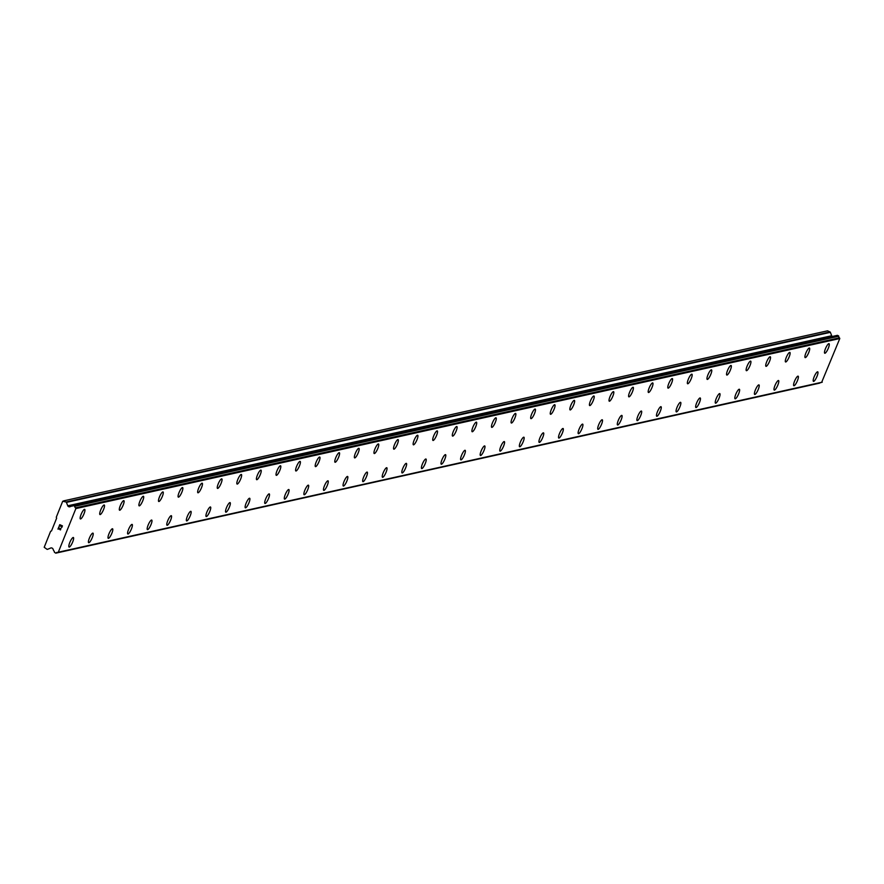 <?xml version="1.0" encoding="UTF-8"?>
<svg xmlns="http://www.w3.org/2000/svg" width="884" height="884" viewBox="0 0 884 884"><rect width="100%" height="100%" fill="white"/><g stroke="black" fill="none" stroke-linecap="round" stroke-linejoin="round"><path stroke-width="1.33" d="M817.722 371.81A5.238 1.227 -65.8 0 1 816.86 376.683A5.238 1.227 -65.8 0 1 813.645 381.38A5.238 1.227 -65.8 0 1 813.424 381.369A5.238 1.227 -65.8 0 1 814.286 376.507A5.238 1.227 -65.8 0 1 817.512 371.799A5.238 1.227 -65.8 0 1 817.733 371.81A5.238 1.227 -65.8 0 1 816.882 376.683A5.238 1.227 -65.8 0 1 813.656 381.391A5.238 1.227 -65.8 0 1 813.435 381.369M798.141 376.175A5.238 1.227 -65.8 0 1 797.291 381.037A5.238 1.227 -65.8 0 1 794.064 385.744A5.238 1.227 -65.8 0 1 793.832 385.733A5.238 1.227 -65.8 0 1 794.694 380.86A5.238 1.227 -65.8 0 1 797.921 376.153A5.238 1.227 -65.8 0 1 798.141 376.175A5.238 1.227 -65.8 0 1 797.269 381.048A5.238 1.227 -65.8 0 1 794.053 385.744A5.238 1.227 -65.8 0 1 793.843 385.733M778.55 380.529A5.238 1.227 -65.8 0 1 777.688 385.413A5.238 1.227 -65.8 0 1 774.461 390.098A5.238 1.227 -65.8 0 1 774.251 390.087M774.472 390.109A5.238 1.227 -65.8 0 1 774.251 390.098A5.238 1.227 -65.8 0 1 775.102 385.225A5.238 1.227 -65.8 0 1 778.329 380.518A5.238 1.227 -65.8 0 1 778.561 380.529A5.238 1.227 -65.8 0 1 777.699 385.402A5.238 1.227 -65.8 0 1 774.472 390.109M758.969 384.894A5.238 1.227 -65.8 0 1 758.118 389.767A5.238 1.227 -65.8 0 1 754.892 394.474A5.238 1.227 -65.8 0 1 754.66 394.452A5.238 1.227 -65.8 0 1 755.522 389.59A5.238 1.227 -65.8 0 1 758.748 384.883A5.238 1.227 -65.8 0 1 758.969 384.894A5.238 1.227 -65.8 0 1 758.096 389.767A5.238 1.227 -65.8 0 1 754.881 394.463A5.238 1.227 -65.8 0 1 754.66 394.452M739.378 389.258A5.238 1.227 -65.8 0 1 738.527 394.12A5.238 1.227 -65.8 0 1 735.3 398.828A5.238 1.227 -65.8 0 1 735.079 398.817A5.238 1.227 -65.8 0 1 735.93 393.944A5.238 1.227 -65.8 0 1 739.157 389.236A5.238 1.227 -65.8 0 1 739.378 389.258A5.238 1.227 -65.8 0 1 738.505 394.131A5.238 1.227 -65.8 0 1 735.289 398.828A5.238 1.227 -65.8 0 1 735.068 398.817M715.697 403.181A5.238 1.227 -65.8 0 1 715.487 403.17A5.238 1.227 -65.8 0 1 716.338 398.308A5.238 1.227 -65.8 0 1 719.565 393.601A5.238 1.227 -65.8 0 1 719.797 393.612A5.238 1.227 -65.8 0 1 718.924 398.485A5.238 1.227 -65.8 0 1 715.697 403.181M719.797 393.612A5.238 1.227 -65.8 0 1 718.935 398.485A5.238 1.227 -65.8 0 1 715.709 403.192A5.238 1.227 -65.8 0 1 715.487 403.17M696.117 407.546A5.238 1.227 -65.8 0 1 695.896 407.535A5.238 1.227 -65.8 0 1 696.758 402.662A5.238 1.227 -65.8 0 1 699.984 397.955A5.238 1.227 -65.8 0 1 700.205 397.977A5.238 1.227 -65.8 0 1 699.332 402.85A5.238 1.227 -65.8 0 1 696.117 407.546M700.205 397.977A5.238 1.227 -65.8 0 1 699.354 402.839A5.238 1.227 -65.8 0 1 696.128 407.546A5.238 1.227 -65.8 0 1 695.896 407.535M680.614 402.331A5.238 1.227 -65.8 0 1 679.763 407.204A5.238 1.227 -65.8 0 1 676.536 411.911A5.238 1.227 -65.8 0 1 676.304 411.889A5.238 1.227 -65.8 0 1 677.166 407.027A5.238 1.227 -65.8 0 1 680.393 402.319A5.238 1.227 -65.8 0 1 680.614 402.331A5.238 1.227 -65.8 0 1 679.741 407.215A5.238 1.227 -65.8 0 1 676.525 411.9A5.238 1.227 -65.8 0 1 676.315 411.9M661.022 406.695A5.238 1.227 -65.8 0 1 660.171 411.568A5.238 1.227 -65.8 0 1 656.945 416.276A5.238 1.227 -65.8 0 1 656.713 416.253A5.238 1.227 -65.8 0 1 657.574 411.392A5.238 1.227 -65.8 0 1 660.801 406.684A5.238 1.227 -65.8 0 1 661.022 406.695A5.238 1.227 -65.8 0 1 660.149 411.568A5.238 1.227 -65.8 0 1 656.934 416.265A5.238 1.227 -65.8 0 1 656.724 416.253M641.441 411.06A5.238 1.227 -65.8 0 1 640.58 415.922A5.238 1.227 -65.8 0 1 637.364 420.629A5.238 1.227 -65.8 0 1 637.132 420.618A5.238 1.227 -65.8 0 1 637.994 415.745A5.238 1.227 -65.8 0 1 641.209 411.038A5.238 1.227 -65.8 0 1 641.441 411.06A5.238 1.227 -65.8 0 1 640.569 415.933A5.238 1.227 -65.8 0 1 637.342 420.629A5.238 1.227 -65.8 0 1 637.132 420.618M621.85 415.414A5.238 1.227 -65.8 0 1 620.999 420.287A5.238 1.227 -65.8 0 1 617.772 424.994A5.238 1.227 -65.8 0 1 617.54 424.972A5.238 1.227 -65.8 0 1 618.402 420.11A5.238 1.227 -65.8 0 1 621.629 415.403A5.238 1.227 -65.8 0 1 621.85 415.414A5.238 1.227 -65.8 0 1 620.977 420.287A5.238 1.227 -65.8 0 1 617.761 424.983A5.238 1.227 -65.8 0 1 617.551 424.972M602.258 419.778A5.238 1.227 -65.8 0 1 601.407 424.64A5.238 1.227 -65.8 0 1 598.181 429.348A5.238 1.227 -65.8 0 1 597.949 429.337A5.238 1.227 -65.8 0 1 598.811 424.464A5.238 1.227 -65.8 0 1 602.037 419.756A5.238 1.227 -65.8 0 1 602.258 419.778A5.238 1.227 -65.8 0 1 601.385 424.651A5.238 1.227 -65.8 0 1 598.17 429.348A5.238 1.227 -65.8 0 1 597.96 429.337M582.678 424.132A5.238 1.227 -65.8 0 1 581.816 429.005A5.238 1.227 -65.8 0 1 578.589 433.712A5.238 1.227 -65.8 0 1 578.368 433.69A5.238 1.227 -65.8 0 1 579.23 428.828A5.238 1.227 -65.8 0 1 582.446 424.121A5.238 1.227 -65.8 0 1 582.678 424.132A5.238 1.227 -65.8 0 1 581.805 429.016A5.238 1.227 -65.8 0 1 578.578 433.701A5.238 1.227 -65.8 0 1 578.368 433.701M563.075 428.497A5.238 1.227 -65.8 0 1 562.213 433.37A5.238 1.227 -65.8 0 1 558.997 438.066A5.238 1.227 -65.8 0 1 558.776 438.055A5.238 1.227 -65.8 0 1 559.638 433.193A5.238 1.227 -65.8 0 1 562.865 428.486A5.238 1.227 -65.8 0 1 563.086 428.497A5.238 1.227 -65.8 0 1 562.235 433.37A5.238 1.227 -65.8 0 1 559.008 438.077A5.238 1.227 -65.8 0 1 558.787 438.055M543.494 432.851A5.238 1.227 -65.8 0 1 542.621 437.735A5.238 1.227 -65.8 0 1 539.406 442.431A5.238 1.227 -65.8 0 1 539.185 442.42A5.238 1.227 -65.8 0 1 540.047 437.547A5.238 1.227 -65.8 0 1 543.273 432.84A5.238 1.227 -65.8 0 1 543.494 432.862A5.238 1.227 -65.8 0 1 542.643 437.724A5.238 1.227 -65.8 0 1 539.417 442.431A5.238 1.227 -65.8 0 1 539.196 442.42M523.903 437.215A5.238 1.227 -65.8 0 1 523.041 442.088A5.238 1.227 -65.8 0 1 519.814 446.785A5.238 1.227 -65.8 0 1 519.604 446.774A5.238 1.227 -65.8 0 1 520.455 441.912A5.238 1.227 -65.8 0 1 523.682 437.204A5.238 1.227 -65.8 0 1 523.914 437.215A5.238 1.227 -65.8 0 1 523.052 442.088A5.238 1.227 -65.8 0 1 519.825 446.796A5.238 1.227 -65.8 0 1 519.604 446.774M504.322 441.58A5.238 1.227 -65.8 0 1 503.471 446.442A5.238 1.227 -65.8 0 1 500.245 451.149A5.238 1.227 -65.8 0 1 500.012 451.138A5.238 1.227 -65.8 0 1 500.874 446.265A5.238 1.227 -65.8 0 1 504.101 441.558A5.238 1.227 -65.8 0 1 504.322 441.58A5.238 1.227 -65.8 0 1 503.449 446.453A5.238 1.227 -65.8 0 1 500.233 451.149A5.238 1.227 -65.8 0 1 500.012 451.138M484.73 445.934A5.238 1.227 -65.8 0 1 483.879 450.807A5.238 1.227 -65.8 0 1 480.653 455.514A5.238 1.227 -65.8 0 1 480.432 455.503A5.238 1.227 -65.8 0 1 481.283 450.63A5.238 1.227 -65.8 0 1 484.509 445.923A5.238 1.227 -65.8 0 1 484.73 445.934A5.238 1.227 -65.8 0 1 483.857 450.818A5.238 1.227 -65.8 0 1 480.642 455.503A5.238 1.227 -65.8 0 1 480.421 455.492M461.05 459.868A5.238 1.227 -65.8 0 1 460.829 459.857A5.238 1.227 -65.8 0 1 461.691 454.995A5.238 1.227 -65.8 0 1 464.918 450.287A5.238 1.227 -65.8 0 1 465.139 450.299A5.238 1.227 -65.8 0 1 464.277 455.172A5.238 1.227 -65.8 0 1 461.05 459.868M465.139 450.299A5.238 1.227 -65.8 0 1 464.288 455.172A5.238 1.227 -65.8 0 1 461.061 459.879A5.238 1.227 -65.8 0 1 460.84 459.857M441.459 464.233A5.238 1.227 -65.8 0 1 441.249 464.222A5.238 1.227 -65.8 0 1 442.111 459.349A5.238 1.227 -65.8 0 1 445.326 454.641A5.238 1.227 -65.8 0 1 445.558 454.663A5.238 1.227 -65.8 0 1 444.685 459.536A5.238 1.227 -65.8 0 1 441.459 464.233M445.558 454.663A5.238 1.227 -65.8 0 1 444.696 459.525A5.238 1.227 -65.8 0 1 441.481 464.233A5.238 1.227 -65.8 0 1 441.249 464.222M425.966 459.017A5.238 1.227 -65.8 0 1 425.116 463.89A5.238 1.227 -65.8 0 1 421.889 468.597A5.238 1.227 -65.8 0 1 421.657 468.575A5.238 1.227 -65.8 0 1 422.519 463.713A5.238 1.227 -65.8 0 1 425.745 459.006A5.238 1.227 -65.8 0 1 425.966 459.017A5.238 1.227 -65.8 0 1 425.094 463.89A5.238 1.227 -65.8 0 1 421.878 468.586A5.238 1.227 -65.8 0 1 421.668 468.575M406.375 463.382A5.238 1.227 -65.8 0 1 405.524 468.244A5.238 1.227 -65.8 0 1 402.297 472.951A5.238 1.227 -65.8 0 1 402.065 472.94A5.238 1.227 -65.8 0 1 402.927 468.067A5.238 1.227 -65.8 0 1 406.154 463.36A5.238 1.227 -65.8 0 1 406.375 463.382A5.238 1.227 -65.8 0 1 405.502 468.255A5.238 1.227 -65.8 0 1 402.286 472.951A5.238 1.227 -65.8 0 1 402.076 472.94M386.794 467.735A5.238 1.227 -65.8 0 1 385.932 472.608A5.238 1.227 -65.8 0 1 382.717 477.316A5.238 1.227 -65.8 0 1 382.485 477.294A5.238 1.227 -65.8 0 1 383.347 472.432A5.238 1.227 -65.8 0 1 386.562 467.724A5.238 1.227 -65.8 0 1 386.794 467.735A5.238 1.227 -65.8 0 1 385.921 472.62A5.238 1.227 -65.8 0 1 382.695 477.305A5.238 1.227 -65.8 0 1 382.485 477.305M367.203 472.1A5.238 1.227 -65.8 0 1 366.352 476.973A5.238 1.227 -65.8 0 1 363.125 481.681A5.238 1.227 -65.8 0 1 362.893 481.658A5.238 1.227 -65.8 0 1 363.755 476.796A5.238 1.227 -65.8 0 1 366.982 472.089A5.238 1.227 -65.8 0 1 367.203 472.1A5.238 1.227 -65.8 0 1 366.33 476.973A5.238 1.227 -65.8 0 1 363.114 481.669A5.238 1.227 -65.8 0 1 362.904 481.658M347.611 476.465A5.238 1.227 -65.8 0 1 346.76 481.327A5.238 1.227 -65.8 0 1 343.533 486.034A5.238 1.227 -65.8 0 1 343.301 486.023A5.238 1.227 -65.8 0 1 344.163 481.15A5.238 1.227 -65.8 0 1 347.39 476.443A5.238 1.227 -65.8 0 1 347.611 476.465A5.238 1.227 -65.8 0 1 346.738 481.338A5.238 1.227 -65.8 0 1 343.522 486.034A5.238 1.227 -65.8 0 1 343.312 486.023M328.03 480.819A5.238 1.227 -65.8 0 1 327.168 485.692A5.238 1.227 -65.8 0 1 323.942 490.399A5.238 1.227 -65.8 0 1 323.721 490.377A5.238 1.227 -65.8 0 1 324.572 485.515A5.238 1.227 -65.8 0 1 327.798 480.808A5.238 1.227 -65.8 0 1 328.03 480.819A5.238 1.227 -65.8 0 1 327.157 485.692A5.238 1.227 -65.8 0 1 323.931 490.388A5.238 1.227 -65.8 0 1 323.721 490.377M308.428 485.183A5.238 1.227 -65.8 0 1 307.566 490.056A5.238 1.227 -65.8 0 1 304.35 494.753A5.238 1.227 -65.8 0 1 304.129 494.742A5.238 1.227 -65.8 0 1 304.991 489.869A5.238 1.227 -65.8 0 1 308.218 485.161A5.238 1.227 -65.8 0 1 308.439 485.183A5.238 1.227 -65.8 0 1 307.588 490.045A5.238 1.227 -65.8 0 1 304.361 494.753A5.238 1.227 -65.8 0 1 304.129 494.742M288.847 489.537A5.238 1.227 -65.8 0 1 287.996 494.41A5.238 1.227 -65.8 0 1 284.77 499.117A5.238 1.227 -65.8 0 1 284.549 499.106A5.238 1.227 -65.8 0 1 285.399 494.233A5.238 1.227 -65.8 0 1 288.626 489.526A5.238 1.227 -65.8 0 1 288.847 489.537A5.238 1.227 -65.8 0 1 287.974 494.421A5.238 1.227 -65.8 0 1 284.758 499.106A5.238 1.227 -65.8 0 1 284.538 499.095M269.255 493.902A5.238 1.227 -65.8 0 1 268.404 498.775A5.238 1.227 -65.8 0 1 265.178 503.482A5.238 1.227 -65.8 0 1 264.957 503.46A5.238 1.227 -65.8 0 1 265.808 498.598A5.238 1.227 -65.8 0 1 269.034 493.891A5.238 1.227 -65.8 0 1 269.255 493.902A5.238 1.227 -65.8 0 1 268.393 498.775A5.238 1.227 -65.8 0 1 265.167 503.471A5.238 1.227 -65.8 0 1 264.946 503.46M249.675 498.267A5.238 1.227 -65.8 0 1 248.813 503.129A5.238 1.227 -65.8 0 1 245.597 507.836A5.238 1.227 -65.8 0 1 245.365 507.825A5.238 1.227 -65.8 0 1 246.227 502.952A5.238 1.227 -65.8 0 1 249.454 498.244A5.238 1.227 -65.8 0 1 249.675 498.267A5.238 1.227 -65.8 0 1 248.802 503.14A5.238 1.227 -65.8 0 1 245.575 507.836A5.238 1.227 -65.8 0 1 245.365 507.825M230.083 502.62A5.238 1.227 -65.8 0 1 229.232 507.493A5.238 1.227 -65.8 0 1 226.006 512.201A5.238 1.227 -65.8 0 1 225.785 512.179A5.238 1.227 -65.8 0 1 226.635 507.317A5.238 1.227 -65.8 0 1 229.862 502.609A5.238 1.227 -65.8 0 1 230.083 502.62A5.238 1.227 -65.8 0 1 229.21 507.493A5.238 1.227 -65.8 0 1 225.995 512.19A5.238 1.227 -65.8 0 1 225.774 512.179M210.491 506.985A5.238 1.227 -65.8 0 1 209.641 511.847A5.238 1.227 -65.8 0 1 206.414 516.554A5.238 1.227 -65.8 0 1 206.182 516.543A5.238 1.227 -65.8 0 1 207.044 511.67A5.238 1.227 -65.8 0 1 210.27 506.963A5.238 1.227 -65.8 0 1 210.491 506.985A5.238 1.227 -65.8 0 1 209.618 511.858A5.238 1.227 -65.8 0 1 206.403 516.554A5.238 1.227 -65.8 0 1 206.193 516.543M186.811 520.908A5.238 1.227 -65.8 0 1 186.601 520.897A5.238 1.227 -65.8 0 1 187.463 516.035A5.238 1.227 -65.8 0 1 190.679 511.328A5.238 1.227 -65.8 0 1 190.911 511.339A5.238 1.227 -65.8 0 1 190.038 516.223A5.238 1.227 -65.8 0 1 186.811 520.908M190.911 511.339A5.238 1.227 -65.8 0 1 190.049 516.212A5.238 1.227 -65.8 0 1 186.833 520.919A5.238 1.227 -65.8 0 1 186.601 520.908M171.319 515.703A5.238 1.227 -65.8 0 1 170.468 520.577A5.238 1.227 -65.8 0 1 167.242 525.284A5.238 1.227 -65.8 0 1 167.01 525.262A5.238 1.227 -65.8 0 1 167.872 520.4A5.238 1.227 -65.8 0 1 171.098 515.692A5.238 1.227 -65.8 0 1 171.319 515.703A5.238 1.227 -65.8 0 1 170.446 520.577A5.238 1.227 -65.8 0 1 167.231 525.273A5.238 1.227 -65.8 0 1 167.021 525.262M151.728 520.068A5.238 1.227 -65.8 0 1 150.877 524.93A5.238 1.227 -65.8 0 1 147.65 529.638A5.238 1.227 -65.8 0 1 147.418 529.626A5.238 1.227 -65.8 0 1 148.28 524.753A5.238 1.227 -65.8 0 1 151.507 520.046A5.238 1.227 -65.8 0 1 151.728 520.068A5.238 1.227 -65.8 0 1 150.855 524.941A5.238 1.227 -65.8 0 1 147.639 529.638A5.238 1.227 -65.8 0 1 147.429 529.626M132.147 524.422A5.238 1.227 -65.8 0 1 131.285 529.295A5.238 1.227 -65.8 0 1 128.058 534.002A5.238 1.227 -65.8 0 1 127.837 533.98A5.238 1.227 -65.8 0 1 128.688 529.118A5.238 1.227 -65.8 0 1 131.915 524.411A5.238 1.227 -65.8 0 1 132.147 524.422A5.238 1.227 -65.8 0 1 131.274 529.295A5.238 1.227 -65.8 0 1 128.047 533.991A5.238 1.227 -65.8 0 1 127.837 533.98M112.555 528.787A5.238 1.227 -65.8 0 1 111.704 533.649A5.238 1.227 -65.8 0 1 108.478 538.356A5.238 1.227 -65.8 0 1 108.246 538.345A5.238 1.227 -65.8 0 1 109.108 533.472A5.238 1.227 -65.8 0 1 112.334 528.765A5.238 1.227 -65.8 0 1 112.555 528.787A5.238 1.227 -65.8 0 1 111.682 533.66A5.238 1.227 -65.8 0 1 108.467 538.356A5.238 1.227 -65.8 0 1 108.246 538.345M92.964 533.14A5.238 1.227 -65.8 0 1 92.113 538.013A5.238 1.227 -65.8 0 1 88.886 542.721A5.238 1.227 -65.8 0 1 88.654 542.699A5.238 1.227 -65.8 0 1 89.516 537.837A5.238 1.227 -65.8 0 1 92.743 533.129A5.238 1.227 -65.8 0 1 92.964 533.14A5.238 1.227 -65.8 0 1 92.091 538.024A5.238 1.227 -65.8 0 1 88.875 542.71A5.238 1.227 -65.8 0 1 88.665 542.71M73.372 537.505A5.238 1.227 -65.8 0 1 72.521 542.378A5.238 1.227 -65.8 0 1 69.295 547.086A5.238 1.227 -65.8 0 1 69.074 547.063A5.238 1.227 -65.8 0 1 69.924 542.201A5.238 1.227 -65.8 0 1 73.151 537.494A5.238 1.227 -65.8 0 1 73.372 537.505A5.238 1.227 -65.8 0 1 72.51 542.378A5.238 1.227 -65.8 0 1 69.284 547.074A5.238 1.227 -65.8 0 1 69.074 547.063M829.037 343.677A5.238 1.227 -65.8 0 1 828.186 348.55A5.238 1.227 -65.8 0 1 824.96 353.257A5.238 1.227 -65.8 0 1 824.739 353.246A5.238 1.227 -65.8 0 1 825.59 348.373A5.238 1.227 -65.8 0 1 828.816 343.666A5.238 1.227 -65.8 0 1 829.037 343.677A5.238 1.227 -65.8 0 1 828.164 348.561A5.238 1.227 -65.8 0 1 824.949 353.246A5.238 1.227 -65.8 0 1 824.728 353.235M809.457 348.042A5.238 1.227 -65.8 0 1 808.595 352.915A5.238 1.227 -65.8 0 1 805.379 357.622A5.238 1.227 -65.8 0 1 805.147 357.6A5.238 1.227 -65.8 0 1 806.009 352.738A5.238 1.227 -65.8 0 1 809.225 348.031A5.238 1.227 -65.8 0 1 809.457 348.042A5.238 1.227 -65.8 0 1 808.584 352.915A5.238 1.227 -65.8 0 1 805.357 357.611A5.238 1.227 -65.8 0 1 805.147 357.6M789.865 352.407A5.238 1.227 -65.8 0 1 789.014 357.269A5.238 1.227 -65.8 0 1 785.788 361.976A5.238 1.227 -65.8 0 1 785.556 361.965A5.238 1.227 -65.8 0 1 786.417 357.092A5.238 1.227 -65.8 0 1 789.644 352.384A5.238 1.227 -65.8 0 1 789.865 352.407A5.238 1.227 -65.8 0 1 788.992 357.28A5.238 1.227 -65.8 0 1 785.777 361.976A5.238 1.227 -65.8 0 1 785.567 361.965M766.185 366.33A5.238 1.227 -65.8 0 1 765.964 366.319A5.238 1.227 -65.8 0 1 766.826 361.457A5.238 1.227 -65.8 0 1 770.052 356.749A5.238 1.227 -65.8 0 1 770.273 356.76A5.238 1.227 -65.8 0 1 769.4 361.644A5.238 1.227 -65.8 0 1 766.185 366.33M770.273 356.76A5.238 1.227 -65.8 0 1 769.423 361.633A5.238 1.227 -65.8 0 1 766.196 366.341A5.238 1.227 -65.8 0 1 765.975 366.319M750.693 361.125A5.238 1.227 -65.8 0 1 749.831 365.987A5.238 1.227 -65.8 0 1 746.604 370.694A5.238 1.227 -65.8 0 1 746.383 370.683A5.238 1.227 -65.8 0 1 747.234 365.81A5.238 1.227 -65.8 0 1 750.461 361.114A5.238 1.227 -65.8 0 1 750.693 361.125A5.238 1.227 -65.8 0 1 749.82 365.998A5.238 1.227 -65.8 0 1 746.593 370.694A5.238 1.227 -65.8 0 1 746.383 370.683M731.09 365.479A5.238 1.227 -65.8 0 1 730.228 370.363A5.238 1.227 -65.8 0 1 727.013 375.048A5.238 1.227 -65.8 0 1 726.792 375.037A5.238 1.227 -65.8 0 1 727.654 370.175A5.238 1.227 -65.8 0 1 730.88 365.468A5.238 1.227 -65.8 0 1 731.101 365.479A5.238 1.227 -65.8 0 1 730.25 370.352A5.238 1.227 -65.8 0 1 727.024 375.059A5.238 1.227 -65.8 0 1 726.803 375.048M711.51 369.844A5.238 1.227 -65.8 0 1 710.659 374.717A5.238 1.227 -65.8 0 1 707.432 379.424A5.238 1.227 -65.8 0 1 707.2 379.402A5.238 1.227 -65.8 0 1 708.062 374.54A5.238 1.227 -65.8 0 1 711.288 369.832A5.238 1.227 -65.8 0 1 711.51 369.844A5.238 1.227 -65.8 0 1 710.637 374.717A5.238 1.227 -65.8 0 1 707.421 379.413A5.238 1.227 -65.8 0 1 707.211 379.402M691.918 374.197A5.238 1.227 -65.8 0 1 691.056 379.081A5.238 1.227 -65.8 0 1 687.829 383.778A5.238 1.227 -65.8 0 1 687.619 383.767A5.238 1.227 -65.8 0 1 688.47 378.893A5.238 1.227 -65.8 0 1 691.697 374.186A5.238 1.227 -65.8 0 1 691.929 374.208A5.238 1.227 -65.8 0 1 691.067 379.07A5.238 1.227 -65.8 0 1 687.84 383.778A5.238 1.227 -65.8 0 1 687.619 383.767M672.337 378.562A5.238 1.227 -65.8 0 1 671.486 383.435A5.238 1.227 -65.8 0 1 668.26 388.142A5.238 1.227 -65.8 0 1 668.028 388.12A5.238 1.227 -65.8 0 1 668.89 383.258A5.238 1.227 -65.8 0 1 672.116 378.551A5.238 1.227 -65.8 0 1 672.337 378.562A5.238 1.227 -65.8 0 1 671.464 383.446A5.238 1.227 -65.8 0 1 668.249 388.131A5.238 1.227 -65.8 0 1 668.028 388.12M652.746 382.927A5.238 1.227 -65.8 0 1 651.895 387.789A5.238 1.227 -65.8 0 1 648.668 392.496A5.238 1.227 -65.8 0 1 648.447 392.485A5.238 1.227 -65.8 0 1 649.298 387.612A5.238 1.227 -65.8 0 1 652.525 382.916A5.238 1.227 -65.8 0 1 652.746 382.927A5.238 1.227 -65.8 0 1 651.873 387.8A5.238 1.227 -65.8 0 1 648.657 392.496A5.238 1.227 -65.8 0 1 648.436 392.485M633.154 387.28A5.238 1.227 -65.8 0 1 632.303 392.153A5.238 1.227 -65.8 0 1 629.076 396.861A5.238 1.227 -65.8 0 1 628.844 396.839A5.238 1.227 -65.8 0 1 629.706 391.977A5.238 1.227 -65.8 0 1 632.933 387.269A5.238 1.227 -65.8 0 1 633.154 387.28A5.238 1.227 -65.8 0 1 632.281 392.164A5.238 1.227 -65.8 0 1 629.065 396.85A5.238 1.227 -65.8 0 1 628.856 396.85M609.474 401.214A5.238 1.227 -65.8 0 1 609.264 401.203A5.238 1.227 -65.8 0 1 610.126 396.341A5.238 1.227 -65.8 0 1 613.341 391.634A5.238 1.227 -65.8 0 1 613.573 391.645A5.238 1.227 -65.8 0 1 612.7 396.518A5.238 1.227 -65.8 0 1 609.474 401.214M613.573 391.645A5.238 1.227 -65.8 0 1 612.711 396.518A5.238 1.227 -65.8 0 1 609.496 401.226A5.238 1.227 -65.8 0 1 609.264 401.203M593.971 395.999A5.238 1.227 -65.8 0 1 593.109 400.883A5.238 1.227 -65.8 0 1 589.893 405.579A5.238 1.227 -65.8 0 1 589.672 405.568A5.238 1.227 -65.8 0 1 590.534 400.695A5.238 1.227 -65.8 0 1 593.761 395.988A5.238 1.227 -65.8 0 1 593.982 396.01A5.238 1.227 -65.8 0 1 593.131 400.872A5.238 1.227 -65.8 0 1 589.904 405.579A5.238 1.227 -65.8 0 1 589.683 405.568M574.39 400.364A5.238 1.227 -65.8 0 1 573.539 405.237A5.238 1.227 -65.8 0 1 570.313 409.944A5.238 1.227 -65.8 0 1 570.081 409.922A5.238 1.227 -65.8 0 1 570.942 405.06A5.238 1.227 -65.8 0 1 574.169 400.353A5.238 1.227 -65.8 0 1 574.39 400.364A5.238 1.227 -65.8 0 1 573.517 405.248A5.238 1.227 -65.8 0 1 570.302 409.933A5.238 1.227 -65.8 0 1 570.092 409.922M554.809 404.728A5.238 1.227 -65.8 0 1 553.948 409.59A5.238 1.227 -65.8 0 1 550.721 414.298A5.238 1.227 -65.8 0 1 550.5 414.287A5.238 1.227 -65.8 0 1 551.362 409.414A5.238 1.227 -65.8 0 1 554.577 404.717A5.238 1.227 -65.8 0 1 554.809 404.728A5.238 1.227 -65.8 0 1 553.937 409.601A5.238 1.227 -65.8 0 1 550.71 414.298A5.238 1.227 -65.8 0 1 550.5 414.287M531.129 418.651A5.238 1.227 -65.8 0 1 530.908 418.64A5.238 1.227 -65.8 0 1 531.77 413.778A5.238 1.227 -65.8 0 1 534.997 409.071A5.238 1.227 -65.8 0 1 535.218 409.082A5.238 1.227 -65.8 0 1 534.345 413.966A5.238 1.227 -65.8 0 1 531.129 418.651M535.218 409.082A5.238 1.227 -65.8 0 1 534.367 413.955A5.238 1.227 -65.8 0 1 531.14 418.662A5.238 1.227 -65.8 0 1 530.919 418.651M511.538 423.016A5.238 1.227 -65.8 0 1 511.317 423.005A5.238 1.227 -65.8 0 1 512.179 418.143A5.238 1.227 -65.8 0 1 515.405 413.436A5.238 1.227 -65.8 0 1 515.626 413.447A5.238 1.227 -65.8 0 1 514.753 418.32A5.238 1.227 -65.8 0 1 511.538 423.016M515.626 413.447A5.238 1.227 -65.8 0 1 514.775 418.32A5.238 1.227 -65.8 0 1 511.549 423.027A5.238 1.227 -65.8 0 1 511.328 423.005M496.046 417.812A5.238 1.227 -65.8 0 1 495.184 422.674A5.238 1.227 -65.8 0 1 491.957 427.381A5.238 1.227 -65.8 0 1 491.736 427.37A5.238 1.227 -65.8 0 1 492.587 422.497A5.238 1.227 -65.8 0 1 495.813 417.789A5.238 1.227 -65.8 0 1 496.046 417.812A5.238 1.227 -65.8 0 1 495.173 422.685A5.238 1.227 -65.8 0 1 491.946 427.381A5.238 1.227 -65.8 0 1 491.736 427.37M476.443 422.165A5.238 1.227 -65.8 0 1 475.581 427.049A5.238 1.227 -65.8 0 1 472.365 431.735A5.238 1.227 -65.8 0 1 472.144 431.724A5.238 1.227 -65.8 0 1 473.006 426.861A5.238 1.227 -65.8 0 1 476.233 422.154A5.238 1.227 -65.8 0 1 476.454 422.165A5.238 1.227 -65.8 0 1 475.603 427.038A5.238 1.227 -65.8 0 1 472.376 431.746A5.238 1.227 -65.8 0 1 472.144 431.724M456.862 426.53A5.238 1.227 -65.8 0 1 456.011 431.392A5.238 1.227 -65.8 0 1 452.785 436.099A5.238 1.227 -65.8 0 1 452.553 436.088A5.238 1.227 -65.8 0 1 453.415 431.215A5.238 1.227 -65.8 0 1 456.641 426.519A5.238 1.227 -65.8 0 1 456.862 426.53A5.238 1.227 -65.8 0 1 455.989 431.403A5.238 1.227 -65.8 0 1 452.774 436.099A5.238 1.227 -65.8 0 1 452.564 436.088M437.271 430.884A5.238 1.227 -65.8 0 1 436.42 435.757A5.238 1.227 -65.8 0 1 433.193 440.464A5.238 1.227 -65.8 0 1 432.972 440.453A5.238 1.227 -65.8 0 1 433.823 435.58A5.238 1.227 -65.8 0 1 437.05 430.873A5.238 1.227 -65.8 0 1 437.271 430.884A5.238 1.227 -65.8 0 1 436.409 435.768A5.238 1.227 -65.8 0 1 433.182 440.453A5.238 1.227 -65.8 0 1 432.961 440.442M417.69 435.248A5.238 1.227 -65.8 0 1 416.828 440.122A5.238 1.227 -65.8 0 1 413.613 444.829A5.238 1.227 -65.8 0 1 413.381 444.807A5.238 1.227 -65.8 0 1 414.242 439.945A5.238 1.227 -65.8 0 1 417.458 435.237A5.238 1.227 -65.8 0 1 417.69 435.248A5.238 1.227 -65.8 0 1 416.817 440.122A5.238 1.227 -65.8 0 1 413.59 444.818A5.238 1.227 -65.8 0 1 413.381 444.807M398.098 439.613A5.238 1.227 -65.8 0 1 397.248 444.475A5.238 1.227 -65.8 0 1 394.021 449.183A5.238 1.227 -65.8 0 1 393.8 449.171A5.238 1.227 -65.8 0 1 394.651 444.298A5.238 1.227 -65.8 0 1 397.877 439.591A5.238 1.227 -65.8 0 1 398.098 439.613A5.238 1.227 -65.8 0 1 397.225 444.486A5.238 1.227 -65.8 0 1 394.01 449.183A5.238 1.227 -65.8 0 1 393.789 449.171M378.507 443.967A5.238 1.227 -65.8 0 1 377.656 448.84A5.238 1.227 -65.8 0 1 374.429 453.547A5.238 1.227 -65.8 0 1 374.197 453.525A5.238 1.227 -65.8 0 1 375.059 448.663A5.238 1.227 -65.8 0 1 378.286 443.956A5.238 1.227 -65.8 0 1 378.507 443.967A5.238 1.227 -65.8 0 1 377.634 448.851A5.238 1.227 -65.8 0 1 374.418 453.536A5.238 1.227 -65.8 0 1 374.208 453.525M354.827 457.901A5.238 1.227 -65.8 0 1 354.617 457.89A5.238 1.227 -65.8 0 1 355.478 453.017A5.238 1.227 -65.8 0 1 358.694 448.321A5.238 1.227 -65.8 0 1 358.926 448.332A5.238 1.227 -65.8 0 1 358.053 453.205A5.238 1.227 -65.8 0 1 354.827 457.901M358.926 448.332A5.238 1.227 -65.8 0 1 358.064 453.194A5.238 1.227 -65.8 0 1 354.849 457.901A5.238 1.227 -65.8 0 1 354.617 457.89M339.334 452.685A5.238 1.227 -65.8 0 1 338.484 457.558A5.238 1.227 -65.8 0 1 335.257 462.266A5.238 1.227 -65.8 0 1 335.036 462.255A5.238 1.227 -65.8 0 1 335.887 457.382A5.238 1.227 -65.8 0 1 339.113 452.674A5.238 1.227 -65.8 0 1 339.334 452.685A5.238 1.227 -65.8 0 1 338.462 457.569A5.238 1.227 -65.8 0 1 335.246 462.255A5.238 1.227 -65.8 0 1 335.025 462.244M319.743 457.05A5.238 1.227 -65.8 0 1 318.892 461.923A5.238 1.227 -65.8 0 1 315.665 466.63A5.238 1.227 -65.8 0 1 315.433 466.608A5.238 1.227 -65.8 0 1 316.295 461.746A5.238 1.227 -65.8 0 1 319.522 457.039A5.238 1.227 -65.8 0 1 319.743 457.05A5.238 1.227 -65.8 0 1 318.87 461.923A5.238 1.227 -65.8 0 1 315.654 466.619A5.238 1.227 -65.8 0 1 315.444 466.608M300.162 461.415A5.238 1.227 -65.8 0 1 299.3 466.277A5.238 1.227 -65.8 0 1 296.074 470.984A5.238 1.227 -65.8 0 1 295.853 470.973A5.238 1.227 -65.8 0 1 296.704 466.1A5.238 1.227 -65.8 0 1 299.93 461.393A5.238 1.227 -65.8 0 1 300.162 461.415A5.238 1.227 -65.8 0 1 299.289 466.288A5.238 1.227 -65.8 0 1 296.063 470.984A5.238 1.227 -65.8 0 1 295.853 470.973M276.482 475.338A5.238 1.227 -65.8 0 1 276.261 475.327A5.238 1.227 -65.8 0 1 277.123 470.465A5.238 1.227 -65.8 0 1 280.35 465.757A5.238 1.227 -65.8 0 1 280.571 465.769A5.238 1.227 -65.8 0 1 279.698 470.653A5.238 1.227 -65.8 0 1 276.482 475.338M280.571 465.769A5.238 1.227 -65.8 0 1 279.72 470.642A5.238 1.227 -65.8 0 1 276.493 475.349A5.238 1.227 -65.8 0 1 276.261 475.327M260.979 470.133A5.238 1.227 -65.8 0 1 260.128 474.995A5.238 1.227 -65.8 0 1 256.901 479.703A5.238 1.227 -65.8 0 1 256.669 479.692A5.238 1.227 -65.8 0 1 257.531 474.818A5.238 1.227 -65.8 0 1 260.758 470.122A5.238 1.227 -65.8 0 1 260.979 470.133A5.238 1.227 -65.8 0 1 260.106 475.006A5.238 1.227 -65.8 0 1 256.89 479.703A5.238 1.227 -65.8 0 1 256.68 479.692M241.387 474.487A5.238 1.227 -65.8 0 1 240.536 479.36A5.238 1.227 -65.8 0 1 237.31 484.067A5.238 1.227 -65.8 0 1 237.078 484.045A5.238 1.227 -65.8 0 1 237.94 479.183A5.238 1.227 -65.8 0 1 241.166 474.476A5.238 1.227 -65.8 0 1 241.387 474.487A5.238 1.227 -65.8 0 1 240.525 479.371A5.238 1.227 -65.8 0 1 237.299 484.056A5.238 1.227 -65.8 0 1 237.089 484.056M221.796 478.852A5.238 1.227 -65.8 0 1 220.934 483.725A5.238 1.227 -65.8 0 1 217.707 488.421A5.238 1.227 -65.8 0 1 217.497 488.41A5.238 1.227 -65.8 0 1 218.359 483.548A5.238 1.227 -65.8 0 1 221.586 478.841A5.238 1.227 -65.8 0 1 221.807 478.852A5.238 1.227 -65.8 0 1 220.945 483.725A5.238 1.227 -65.8 0 1 217.729 488.432A5.238 1.227 -65.8 0 1 217.497 488.41M202.215 483.216A5.238 1.227 -65.8 0 1 201.364 488.078A5.238 1.227 -65.8 0 1 198.138 492.786A5.238 1.227 -65.8 0 1 197.905 492.775A5.238 1.227 -65.8 0 1 198.767 487.902A5.238 1.227 -65.8 0 1 201.994 483.194A5.238 1.227 -65.8 0 1 202.215 483.216A5.238 1.227 -65.8 0 1 201.342 488.09A5.238 1.227 -65.8 0 1 198.127 492.786A5.238 1.227 -65.8 0 1 197.917 492.775M182.623 487.57A5.238 1.227 -65.8 0 1 181.773 492.443A5.238 1.227 -65.8 0 1 178.546 497.151A5.238 1.227 -65.8 0 1 178.325 497.128A5.238 1.227 -65.8 0 1 179.176 492.266A5.238 1.227 -65.8 0 1 182.402 487.559A5.238 1.227 -65.8 0 1 182.623 487.57A5.238 1.227 -65.8 0 1 181.75 492.454A5.238 1.227 -65.8 0 1 178.535 497.139A5.238 1.227 -65.8 0 1 178.314 497.128M163.043 491.935A5.238 1.227 -65.8 0 1 162.181 496.797A5.238 1.227 -65.8 0 1 158.965 501.504A5.238 1.227 -65.8 0 1 158.733 501.493A5.238 1.227 -65.8 0 1 159.595 496.62A5.238 1.227 -65.8 0 1 162.811 491.924A5.238 1.227 -65.8 0 1 163.043 491.935A5.238 1.227 -65.8 0 1 162.17 496.808A5.238 1.227 -65.8 0 1 158.943 501.504A5.238 1.227 -65.8 0 1 158.733 501.493M143.451 496.289A5.238 1.227 -65.8 0 1 142.6 501.162A5.238 1.227 -65.8 0 1 139.374 505.869A5.238 1.227 -65.8 0 1 139.153 505.858A5.238 1.227 -65.8 0 1 140.004 500.985A5.238 1.227 -65.8 0 1 143.23 496.278A5.238 1.227 -65.8 0 1 143.451 496.289A5.238 1.227 -65.8 0 1 142.578 501.173A5.238 1.227 -65.8 0 1 139.363 505.858A5.238 1.227 -65.8 0 1 139.142 505.847M123.859 500.653A5.238 1.227 -65.8 0 1 123.009 505.526A5.238 1.227 -65.8 0 1 119.782 510.234A5.238 1.227 -65.8 0 1 119.55 510.212A5.238 1.227 -65.8 0 1 120.412 505.35A5.238 1.227 -65.8 0 1 123.638 500.642A5.238 1.227 -65.8 0 1 123.859 500.653A5.238 1.227 -65.8 0 1 122.986 505.526A5.238 1.227 -65.8 0 1 119.771 510.223A5.238 1.227 -65.8 0 1 119.561 510.212M104.268 505.007A5.238 1.227 -65.8 0 1 103.406 509.891A5.238 1.227 -65.8 0 1 100.179 514.587A5.238 1.227 -65.8 0 1 99.969 514.576A5.238 1.227 -65.8 0 1 100.82 509.703A5.238 1.227 -65.8 0 1 104.047 504.996A5.238 1.227 -65.8 0 1 104.279 505.018A5.238 1.227 -65.8 0 1 103.417 509.88A5.238 1.227 -65.8 0 1 100.19 514.587A5.238 1.227 -65.8 0 1 99.969 514.576M84.687 509.372A5.238 1.227 -65.8 0 1 83.836 514.245A5.238 1.227 -65.8 0 1 80.61 518.952A5.238 1.227 -65.8 0 1 80.378 518.93A5.238 1.227 -65.8 0 1 81.24 514.068A5.238 1.227 -65.8 0 1 84.466 509.361A5.238 1.227 -65.8 0 1 84.687 509.372A5.238 1.227 -65.8 0 1 83.814 514.256A5.238 1.227 -65.8 0 1 80.599 518.941A5.238 1.227 -65.8 0 1 80.378 518.93M62.178 525.969L61.106 525.494L62.178 525.969L61.615 527.383L62.178 525.969M61.106 525.494L60.797 526.256L61.106 525.494M60.62 526.179L60.93 525.405L60.62 526.179M60.93 525.405L59.858 524.93L60.93 525.405M59.858 524.93L59.294 526.345L59.869 524.93M59.758 524.665L59.117 526.267L59.758 524.665L62.432 525.87L61.792 527.472M60.664 528.267L60.499 529.925M59.714 529.571L59.372 528.952L59.714 529.571M59.372 528.952L58.764 527.671L59.372 528.952M58.764 527.671L58.156 529.173L58.764 527.671M58.742 527.207L57.979 529.096L58.742 527.207L60.013 529.638L60.93 528.742L60.245 529.748M68.488 506.565L73.228 505.515A1.591 1.525 77.5 0 1 71.748 506.079L69.902 506.764A1.392 1.337 77.5 0 1 68.875 506.742L68.488 506.565A1.392 1.337 77.5 0 1 67.77 505.803L66.41 502.388A0.696 0.674 77.5 0 0 66.057 502.002L62.709 501.25L56.278 517.228L56.642 518.146L51.504 530.941L50.62 531.295L44.2 547.284L47.029 549.307A0.696 0.674 77.5 0 0 47.438 549.351L47.548 549.318A0.696 0.674 77.5 0 1 47.438 549.351M47.548 549.318L50.808 547.981A1.392 1.337 77.5 0 1 51.836 548.003L52.222 548.168A1.392 1.337 77.5 0 1 52.952 548.942L53.758 550.82A1.591 1.525 77.5 0 1 54.41 552.301L55.791 553.163L819.965 382.96A1.591 1.525 77.5 0 1 820.164 382.728M73.206 505.549L74.808 506.278A1.591 1.525 77.5 0 0 75.494 507.869L75.858 508.587L58.311 552.213L57.582 552.434A1.591 1.525 77.5 0 0 56.024 553.008L55.791 553.163M832.341 336.472A1.392 1.337 77.5 0 1 831.711 335.743L830.363 332.329A0.696 0.674 -102.5 0 0 829.999 331.942L827.523 330.837L63.582 500.885M821.634 382.396L839.8 338.528L839.435 337.821A1.591 1.525 77.5 0 1 838.75 336.229L837.159 335.478M56.001 553.041L819.733 383.115M58.311 552.213L822.264 382.164M75.858 508.587L839.8 338.528M56.024 553.008L819.965 382.96M57.825 552.423L821.766 382.363M75.648 508.068L839.601 338.019M75.494 507.869L839.435 337.821M74.808 506.278L838.75 336.229M74.565 505.825L838.507 335.776M73.67 505.427L837.612 335.379M68.875 506.742L71.217 506.223M67.77 505.803L831.711 335.743M66.41 502.388L830.363 332.329M66.057 502.002L829.999 331.942M57.758 552.434L821.7 382.385M73.427 505.405L837.369 335.345M71.549 506.079L73.007 505.747"/></g></svg>
